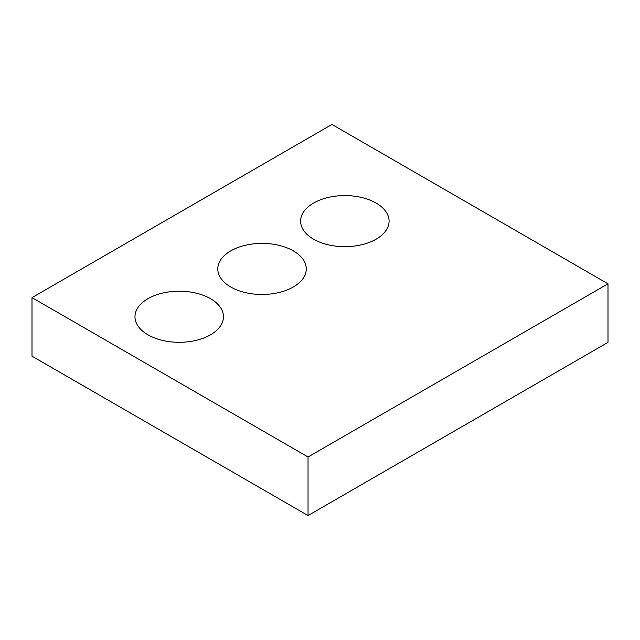 <?xml version="1.0" encoding="UTF-8"?>
<svg xmlns="http://www.w3.org/2000/svg" width="640" height="640" viewBox="0 0 640 640"><rect width="100%" height="100%" fill="white"/><g stroke="black" fill="none" stroke-linecap="round" stroke-linejoin="round"><path stroke-width="0.96" d="M608 283.816L331.96 124.44L32 297.624L32 356.184L308.04 515.56L608 342.376L608 283.816L308.04 456.992L308.04 515.56M32 297.624L308.04 456.992M313.56 239.192A44.24 25.544 0 0 0 361.776 244.728A44.24 25.544 0 0 0 389.088 221.128A44.24 25.544 0 0 0 344.84 195.584A44.24 25.544 0 0 0 300.6 221.128A44.24 25.544 0 0 0 313.56 239.192M230.744 287A44.24 25.544 0 0 0 278.96 292.536A44.24 25.544 0 0 0 306.272 268.936A44.24 25.544 0 0 0 262.032 243.392A44.24 25.544 0 0 0 217.792 268.936A44.24 25.544 0 0 0 230.744 287M147.936 334.808A44.24 25.544 0 0 0 196.152 340.352A44.24 25.544 0 0 0 223.464 316.752A44.24 25.544 0 0 0 179.224 291.208A44.24 25.544 0 0 0 134.976 316.752A44.24 25.544 0 0 0 147.936 334.808"/></g></svg>
